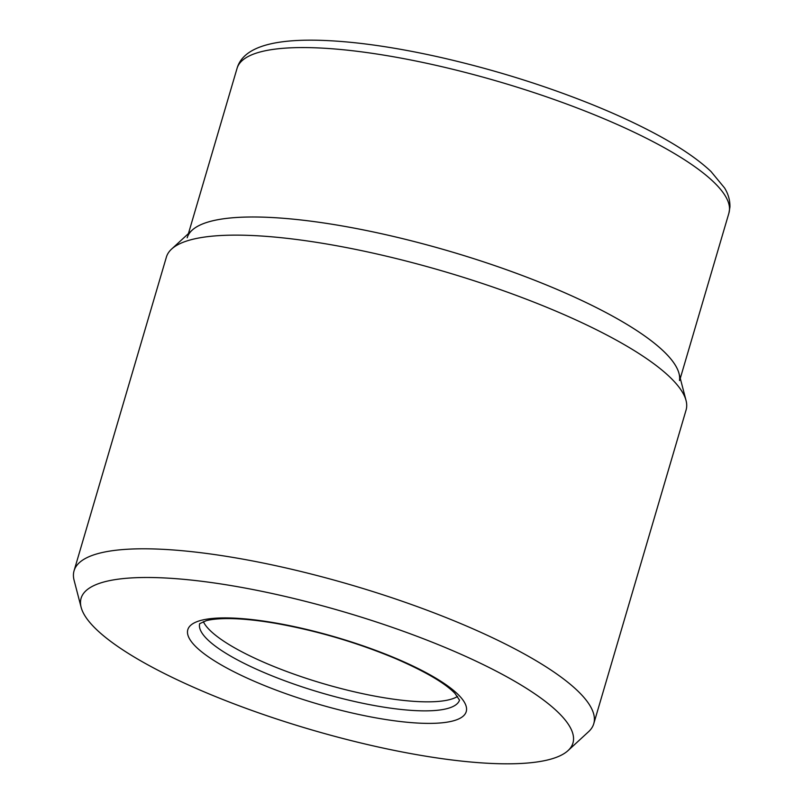 <?xml version="1.0" encoding="UTF-8"?>
<svg xmlns="http://www.w3.org/2000/svg" width="804" height="804" viewBox="0 0 804 804"><rect width="100%" height="100%" fill="white"/><g stroke="black" fill="none" stroke-linecap="round" stroke-linejoin="round"><path stroke-width="1.21" d="M171.594 249.079L192.126 230.195A256.355 61.154 16.4 0 1 437.175 247.702A256.355 61.154 16.4 0 1 675.692 365.81A256.355 61.154 16.4 0 1 679.008 373.488L686.043 400.482A270.868 64.611 -163.6 0 0 682.536 392.372A270.868 64.611 16.4 0 0 430.512 267.581A270.868 64.611 16.4 0 0 171.594 249.079A270.868 64.611 16.4 0 0 166.388 257.099L74.069 570.76A270.868 64.611 16.4 0 1 319.67 576.217A270.868 64.611 16.4 0 1 590.216 706.033A270.868 64.611 -163.6 0 1 593.764 723.711L686.073 410.05A270.868 64.611 -163.6 0 0 686.043 400.482M81.134 607.321A256.355 61.154 16.4 0 1 296.083 599.02A256.355 61.154 16.4 0 1 569.594 726.303A256.355 61.154 -163.6 0 1 568.016 750.624A256.355 61.154 -163.6 0 1 322.967 733.107A256.355 61.154 -163.6 0 1 84.45 615A256.355 61.154 16.4 0 1 81.134 607.321L74.109 580.327A270.868 64.611 16.4 0 1 74.069 570.76M568.016 750.624L588.548 731.73A270.868 64.611 -163.6 0 0 593.764 723.711M457.566 696.445A135.434 32.301 -163.6 0 1 325.911 684.405A135.434 32.301 -163.6 0 1 204.176 623.231A135.434 32.301 16.4 0 1 203.322 621.613M187.191 237.773A256.355 61.154 16.4 0 1 389.106 235.431A256.355 61.154 16.4 0 1 679.491 380.543M283.008 595.935A256.355 61.154 -163.6 0 0 81.093 598.276A256.355 61.154 -163.6 0 0 371.036 745.378A256.355 61.154 -163.6 0 0 572.95 743.037A256.355 61.154 -163.6 0 0 283.008 595.935M237.059 68.35A256.355 61.154 16.4 0 1 469.506 73.516A256.355 61.154 16.4 0 1 725.56 196.377A256.355 61.154 -163.6 0 1 728.916 213.11L729.931 207.06C730.082 200.367 728.293 194.005 724.575 187.965L710.967 171.473C696.978 158.298 676.687 144.81 650.074 130.992C632.567 121.896 613.1 113.022 591.664 104.359C543.192 84.922 492.53 69.204 439.677 57.195C391.839 46.491 350.403 40.833 315.379 40.2C268.707 39.507 242.607 48.893 237.059 68.35L188.427 233.602M464.33 702.153A145.112 34.612 16.4 0 1 351.931 712.947A145.112 34.612 16.4 0 1 189.714 639.15A145.112 34.612 16.4 0 1 302.113 628.356A145.112 34.612 16.4 0 1 464.33 702.153M459.536 700.093A135.434 32.301 16.4 0 1 336.353 697.038A135.434 32.301 16.4 0 1 201.523 632.245A135.434 32.301 16.4 0 1 199.693 623.613M680.274 378.362L728.916 213.11M199.623 623.693L206.226 620.698C210.889 619.432 217.412 618.728 225.803 618.588C239.502 618.437 256.124 620.025 275.682 623.351C316.876 630.708 356.805 642.446 395.478 658.566C425.155 671.461 444.984 683.058 454.943 693.38L459.546 700.194"/></g></svg>
